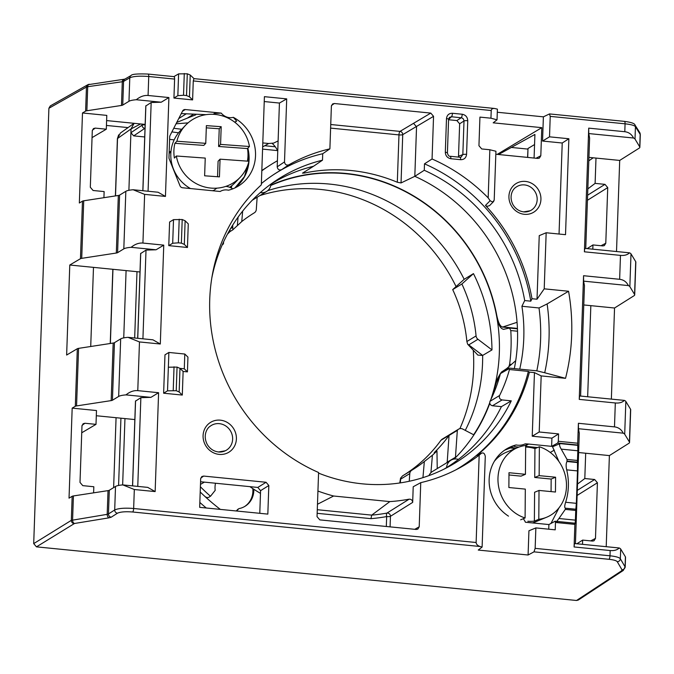 <?xml version="1.0" encoding="UTF-8"?>
<svg xmlns="http://www.w3.org/2000/svg" width="674" height="674" viewBox="0 0 674 674"><rect width="100%" height="100%" fill="white"/><g stroke="black" fill="none" stroke-linecap="round" stroke-linejoin="round"><path stroke-width="1.01" d="M461.884 283.998L452.701 289.601A150.892 140.967 58.6 0 1 466.88 341.524L476.071 335.922A150.892 140.967 58.6 0 0 461.884 283.998L473.46 273.619L464.175 279.314L452.701 289.601M133.696 135.878L130.899 132.727L142.104 125.153A3.016 2.78 56 0 0 144.8 128.372L133.696 135.878L144.716 136.957M169.604 139.408L174.17 139.863M210.296 496.098L210.178 496.249C208.628 497.867 206.91 497.968 205.014 496.553L205.031 496.544A221.426 206.859 -121.4 0 1 200.203 492.003M206.261 507.994A221.813 207.221 -121.4 0 1 199.841 502.45M205.014 496.553A221.434 206.859 58.6 0 0 220.339 509.392M476.071 335.922A4.524 4.229 58.6 0 0 477.95 339.275L468.759 344.886L482.66 355.425L477.866 355.114L467.663 344.229L466.88 341.524M465.271 430.383A166.739 155.77 -121.4 0 0 482.66 355.425L491.978 349.916L477.95 339.275M491.978 349.916A166.866 155.888 58.6 0 0 473.46 273.619M259.886 195.57A167 156.014 -121.4 0 1 320.361 189.428A167 156.014 -121.4 0 1 456.071 286.585M473.258 350.185A167 156.014 -121.4 0 1 459.879 428.647M251.621 499.215A167 156.014 -121.4 0 1 251.107 498.954M267.73 190.666A166.739 155.77 -121.4 0 1 329.552 184.078A166.739 155.77 -121.4 0 1 464.175 279.314M253.82 489.551A166.739 155.77 -121.4 0 1 252.834 488.995M222.193 244.957A4.524 4.229 58.6 0 0 223.33 243.904A150.892 140.967 -121.4 0 1 223.465 243.71L223.599 241.865M113.628 487.622L116.071 417.703M169.166 152.147A32.521 31.307 -136.4 0 1 171.002 151.212M437.241 468.582L436.963 450.973L434.199 452.658A150.892 140.967 58.6 0 0 449.053 435.455L457.326 430.408L455.464 457.284A166.975 155.989 -121.4 0 1 453.577 459.171M446.323 463.046A166.857 155.879 58.6 0 0 447.207 462.145L449.053 435.455M430.913 472.727L432.422 455.203A150.892 140.967 58.6 0 0 436.963 450.973M242.657 211.114L241.755 221.544A150.892 140.967 58.6 0 1 254.359 212.79A4.524 4.229 58.6 0 0 256.297 209.513L257.148 197.238M402.538 475.903L411.73 470.292A4.524 4.229 58.6 0 0 409.792 473.578L400.6 479.18L400.558 478.195L402.538 475.903A150.892 140.967 58.6 0 0 440.922 440.307L442.085 439.229M489.703 402.782A166.975 155.989 -121.4 0 1 473.654 434.764L462.735 429.06A4.524 4.229 58.6 0 0 457.469 430.214A150.892 140.967 -121.4 0 1 457.326 430.408M128.894 190.304L131.034 128.936L134.118 123.317M118.582 485.457L120.932 418.183M123.738 337.885L126.089 270.603M124.96 418.588L122.643 484.926M133.89 123.468L120.385 133.048L117.52 138.515L115.515 195.907M517.531 331.22L510.791 330.555A169.612 158.457 -121.4 0 1 509.62 364.255L511.44 364.432M510.791 330.555L509.51 328.07L503.326 329.359M517.455 328.828L509.51 328.07M508.887 366.673L509.62 364.255M270.771 185.476A166.975 155.989 -121.4 0 1 496.746 316.797A166.975 155.989 -121.4 0 1 494.253 388.123L497.69 378.291L500.479 373.404M501.936 371.77L506.705 368.577M173.749 128.279L181.744 129.282M200.389 486.771A218.41 204.045 58.6 0 0 210.49 496.275L215.191 490.36A20.372 19.032 -121.4 0 1 215.512 483.233M253.803 489.24A20.372 19.032 -121.4 0 1 238.866 508.626L236.608 511.01M246.6 171.803A20.372 19.032 -121.4 0 1 245.344 170.353M272.17 143.41A20.372 19.032 -121.4 0 1 277.755 151.094M494.253 388.123A166.975 155.989 -121.4 0 1 490.773 399.758M411.73 470.292A150.892 140.967 58.6 0 0 424.334 461.547L432.422 455.203M241.755 221.544L237.341 225.647A150.892 140.967 58.6 0 0 232.808 229.868L230.053 231.553A150.892 140.967 58.6 0 0 227.458 234.156M232.757 226.995A150.892 140.967 58.6 0 0 230.432 228.857M504.11 329.308C500.799 329.333 498.339 325.163 496.746 316.797M422.943 477.639L424.334 461.547M238.074 217.146L237.341 225.647M468.759 344.886L467.663 344.229M232.732 225.082L232.808 229.868M236.254 510.976L237.947 509.182A20.372 19.032 58.6 0 0 238.419 509.097M244.569 506.562A20.372 19.032 58.6 0 0 252.801 488.583M447.207 462.145L455.464 457.284M230.053 231.553L230.019 229.564M409.261 481.253L409.792 473.578M400.6 479.18L400.348 482.887M399.766 482.972L400.558 478.195M231.292 187.979L231.856 185.636M508.971 474.968L521.01 476.139L525.434 474.311L525.661 445.455A37.727 33.641 67.5 0 0 517.817 447.511A37.727 33.641 67.5 0 0 498.179 483.536A37.727 33.641 67.5 0 0 525.088 517.969L520.673 519.797M527.86 521.238A37.727 33.641 67.5 0 0 534.372 521.12L538.796 519.3A37.727 33.641 67.5 0 0 546.639 517.236A37.727 33.641 67.5 0 0 566.278 481.219A37.727 33.641 67.5 0 0 539.369 446.778L534.945 448.606A37.727 33.641 67.5 0 0 525.644 447.047M532.477 522.931A37.727 33.641 67.5 0 0 535.274 521.929L546.639 517.236M517.817 447.511L506.46 452.203A37.727 33.641 67.5 0 0 494.362 461.269M534.945 448.606L534.718 477.462L539.141 475.633L539.369 446.778M525.434 474.311L508.988 472.718L508.87 487.521L525.316 489.113L525.088 517.969M538.796 519.3L539.023 490.436L555.469 492.028L555.587 477.226L551.163 479.054L551.071 491.607M539.023 490.436L534.6 492.264L534.372 521.12M534.718 477.462L551.163 479.054M555.587 477.226L539.141 475.633M247.434 161.145A37.727 36.32 43.6 0 0 247.493 148.566L249.456 146.502A37.727 36.32 43.6 0 0 223.414 116.198A37.727 36.32 43.6 0 0 185.569 125.254A37.727 36.32 43.6 0 0 176.874 141.237L174.903 143.309A37.727 36.32 43.6 0 0 173.9 150.631A37.727 36.32 43.6 0 0 174.389 158.061L176.361 155.997A37.727 36.32 43.6 0 0 202.402 186.302A37.727 36.32 43.6 0 0 240.247 177.237A37.727 36.32 43.6 0 0 248.942 161.255L220.061 159.165L218.09 161.229L217.55 176.74M185.569 125.254L180.506 130.579A37.727 36.32 43.6 0 0 170.808 153.883A37.727 36.32 43.6 0 0 190.439 188.543M229.666 187.279A37.727 36.32 43.6 0 0 235.192 182.561L240.247 177.237M249.456 146.502L220.575 144.405L218.603 146.477L247.493 148.566M206.303 127.833L219.227 128.768L218.603 146.477M220.575 144.405L221.19 126.695L219.227 128.768M221.19 126.695L206.379 125.625L205.755 143.335L176.874 141.237M176.361 155.997L205.241 158.087L204.626 175.796L219.438 176.874L220.061 159.165M174.903 143.309L203.792 145.399L205.755 143.335M173.791 76.684A3.016 0.876 95.7 0 1 173.976 76.634A3.016 0.876 95.7 0 1 174.6 79.077L148.743 76.507L148.078 95.481C144.059 95.169 140.133 96.584 136.291 99.735A15.089 3.1 -178 0 0 128.97 101.285L122.735 105.085A4.524 0.927 2 0 1 121.472 105.447L86.87 110.763A4.524 0.927 -178 0 0 85.615 111.126L86.457 87.056L48.907 108.253L50.28 105.919L87.839 84.722L123.898 79.279A3.016 2.005 81.8 0 0 122.297 81.739L87.713 86.71L86.87 110.763M454.091 459.07A167.262 156.258 58.6 0 0 489.787 403.372M491.776 397.643A167.262 156.258 58.6 0 0 493.966 390.313L496.435 382.478L500.15 374.618M514.321 368.594A166.739 155.77 -121.4 0 0 515.72 360.683L505.112 369.967M318.566 473.123A167.262 156.258 58.6 0 0 448.892 466.602A167.262 156.258 58.6 0 0 511.28 400.853L501.414 406.649A166.739 155.77 -121.4 0 1 458.413 459.407A166.739 155.77 58.6 0 1 446.601 467.571A166.739 155.77 -121.4 0 1 444.115 469.087M270.459 184.423A166.739 155.77 58.6 0 1 270.956 184.112A166.739 155.77 -121.4 0 1 275.009 181.685A166.739 155.77 -121.4 0 1 313.536 166.259L322.501 160.176A167.262 156.258 58.6 0 0 274.857 181.314A167.262 156.258 58.6 0 0 211.821 277.915M577.483 460.477L577.492 470.915L566.708 469.845C565.865 466.164 565.958 463.392 566.994 461.513L567.028 459.441L577.483 460.477L577.829 450.78L561.24 449.137C559.589 446.474 559.193 444.629 560.06 443.593L552.537 446.778L558.872 461.429M566.708 469.845C569.277 480.916 568.923 491.717 565.638 502.265L576.363 503.335L577.492 470.915M576.363 503.335L575.739 510.445L565.284 509.401L565.351 508.179C564.45 507.648 564.542 505.677 565.638 502.265M565.284 509.401L558.948 518.508L575.402 520.143L575.739 510.445M557.339 521.811C556.547 521.895 557.086 520.791 558.948 518.508M550.987 523.428L559.032 507.792M561.24 449.137L567.028 459.441M330.74 124.513L399.985 131.388L430.779 113.089L334.355 103.518L332.602 103.939L331.381 106.18L329.889 148.853L322.72 153.723L322.501 160.176M532.907 448.025L533.783 447.283M182.207 219.522L185.131 220.786L188.273 223.869L187.456 247.484L168.778 245.631L169.604 222.016L173.513 219.631L182.207 219.522L181.382 243.129L184.314 244.401L185.131 220.786M200.473 484.387A30.204 28.215 58.6 0 0 200.903 484.151L204.399 482.129M268.825 485.507L267.831 514.11L199.673 507.345L200.667 478.742L201.821 476.552L203.649 476.071L266.062 482.272L268.825 485.507L260.577 490.672L259.785 513.31M260.577 490.672L257.805 487.437L266.062 482.272M200.566 481.75L257.805 487.437M559.041 234.038L562.226 143.006L568.873 138.751L565.52 234.678L546.167 232.757L544.213 288.834L568.57 291.252L547.111 303.94A190.86 178.298 -121.4 0 1 544.71 372.756L565.528 378.325L541.171 375.907L539.208 431.992L532.233 436.204L534.457 372.612L529.41 372.115L528.349 371.399L509.46 369.529L508.247 368.181L501.498 372.031L500.428 373.59A153.908 143.781 -121.4 0 1 489.998 401.333L499.586 395.512C498.92 397.803 499.746 399.278 502.063 399.935L511.28 400.853M541.171 375.907L534.457 372.612M489.476 205.696L487.058 206.337L485.465 205.41L490.133 200.717L492.61 202.065L494.194 200.237L495.938 151.254L489.846 149.754L481.708 148.946L478.944 145.71L479.939 117.108L490.95 118.203L497.033 119.82L493.183 122.828L541.795 127.656L497.193 154.388M495.828 154.245L537.835 158.424L539.36 158.129L540.809 155.753L541.795 127.656M304.547 171.87L304.505 173.024A167.118 156.124 -121.4 0 1 397.315 182.241L398.974 134.901L330.614 128.111M413.785 123.595L416.54 126.838L414.813 176.318L401.038 182.94L397.315 182.241M304.505 173.024L302.491 173.159L313.536 166.259M317.479 504.253L333.622 496.013A184.954 172.78 -121.4 0 1 317.934 491.051M534.558 144.548L528.012 148.482L527.7 157.413M625.421 556.834L620.687 549.032L620.35 558.763L625.068 566.859L625.421 556.834A15.089 3.1 2 0 1 625.539 557.255L625.186 567.331M616.516 251.528L619.701 160.429L639.179 148.154A15.089 3.1 -178 0 0 639.853 147.286A15.089 3.1 -178 0 0 639.736 146.865L635.009 139.055A15.089 3.1 -178 0 0 633.518 138.01L588.756 133.562L589.607 138.035L585.748 248.479M634.579 294.445L635.725 261.681A15.089 3.1 2 0 1 635.843 262.102L634.706 294.858A15.089 3.1 -178 0 0 634.579 294.445L629.853 286.635A15.089 3.1 -178 0 0 628.362 285.582L583.6 281.142L584.451 285.608L580.592 396.051M611.36 399.109L614.545 308.01L634.023 295.734A15.089 3.1 -178 0 0 634.706 294.858M629.432 442.018L630.569 409.261A15.089 3.1 2 0 1 630.696 409.674L629.55 442.439A15.089 3.1 -178 0 0 629.432 442.018L624.697 434.216A15.089 3.1 -178 0 0 623.214 433.163L578.444 428.715L579.295 433.188L575.436 543.632M606.212 546.69L609.389 455.59L628.876 443.315A15.089 3.1 -178 0 0 629.55 442.439M118.658 396.447L120.671 338.887A15.089 3.1 2 0 1 127.993 337.337L139.476 341.937L137.774 390.642C133.755 390.322 129.821 391.746 125.979 394.888A15.089 3.1 -178 0 0 118.658 396.447L112.432 400.246A4.524 0.927 2 0 1 111.168 400.609L76.558 405.925A4.524 0.927 -178 0 0 75.311 406.279L77.316 348.728A4.524 0.927 2 0 1 78.572 348.365L76.558 405.925M123.814 248.866L125.827 191.315A15.089 3.1 2 0 1 133.149 189.756L144.624 194.365L142.93 243.061C138.911 242.75 134.977 244.165 131.135 247.316A15.089 3.1 -178 0 0 123.814 248.866L117.588 252.666A4.524 0.927 2 0 1 116.316 253.028L81.714 258.344A4.524 0.927 -178 0 0 80.459 258.698L82.472 201.147A4.524 0.927 2 0 1 83.728 200.793L81.714 258.344M75.311 406.279L72.177 408.124L69.034 498.153L72.16 496.3A4.524 0.927 2 0 1 73.415 495.946L72.581 519.999A3.016 1.997 80.7 0 0 74.511 523.479L36.472 546.85L33.7 543.615L48.907 108.253M576.531 600.483L621.538 570.861A3.016 2.822 56.7 0 0 623.29 570.44L578.284 600.054L576.531 600.483L36.472 546.85M412.673 502.391L390.448 516.309A3.016 2.806 57.9 0 0 386.918 513.099L409.126 499.181C411.258 499.114 412.437 500.184 412.673 502.391L413.213 486.754L420.753 482.651A173.951 162.501 -121.4 0 0 459.474 467.958A173.951 162.501 -121.4 0 0 479.18 455.152L476.13 542.503C476.307 544.339 477.613 545.67 480.048 546.496L482.112 547.052L478.262 550.06L528.087 555.005L533.985 551.854L535.148 548.366L609.987 555.797L610.172 550.548L574.088 546.959L574.88 524.38L555.477 522.46L555.123 521.229L548.897 524.557L548.737 529.191M624.267 121.421A3.016 0.876 95.7 0 1 624.453 121.371A3.016 0.876 95.7 0 1 625.068 123.814L550.228 116.383L549.495 113.931L543.387 116.838L497.294 112.255M192.604 99.904L173.934 98.05L177.843 95.666L183.53 95.253L186.53 95.556L189.461 96.82L192.604 99.904L193.27 80.931L193.952 78.622M497.033 119.82L497.404 109.137L494.505 108.463C492.509 108.371 491.413 109.062 491.22 110.519L490.95 118.203M80.459 258.698L69.784 265.017L66.633 355.038L77.316 348.728M85.615 111.126L82.489 112.971L79.347 202.992L82.472 201.147M140.714 253.508L146.014 250.096L142.922 338.82M583.6 281.142L583.566 275.717L619.642 279.297L620.476 255.387L584.4 251.806L584.746 248.377L629.508 252.826A15.089 3.1 2 0 1 630.999 253.871L629.853 286.635M577.711 443.214L577.728 445.025L557.743 443.037L558.308 441.285L577.711 443.214L578.41 423.289L614.486 426.878L615.32 402.968L579.244 399.387L583.566 275.717M579.244 399.387L579.589 395.958L624.36 400.398A15.089 3.1 2 0 1 625.843 401.451L624.697 434.216M630.569 409.261L625.843 401.451M135.558 401.089L140.866 397.668L150.909 397.365L125.979 394.888M577.728 445.025L577.829 450.78M575.402 520.143L575.099 523.681M574.981 523.201L574.88 524.38M574.088 546.959L574.433 543.53L619.204 547.979A15.089 3.1 2 0 1 620.687 549.032M578.444 428.715L578.41 423.289M577.298 490.36L594.653 479.509L584.805 478.532L585.689 453.231L578.621 452.532M585.689 453.231L609.389 455.59M145.87 105.936L151.17 102.515L161.221 102.212L136.291 99.735M116.316 253.028L118.329 195.477L83.728 200.793M118.329 195.477A4.524 0.927 -178 0 0 119.593 195.115L117.588 252.666M125.827 191.315L119.593 195.115M133.149 189.756L158.078 192.233L165.45 196.429L144.624 194.365M145.154 124.412L106.61 120.579M82.489 112.971L106.795 115.389L106.307 129.206L95.261 128.111L92.372 130.158M587.61 195.207L604.957 184.356L595.108 183.379L595.993 158.078L588.924 157.371M595.993 158.078L619.701 160.429M177.843 95.666L178.602 73.879L187.296 73.803L190.228 75.033L194.104 78.698M183.53 95.253L184.288 73.508M186.53 95.556L187.296 73.803M189.461 96.82L190.228 75.033M168.778 245.631L172.687 243.247L173.513 219.631M172.687 243.247L178.374 242.834L179.2 219.219M178.374 242.834L181.382 243.129M184.314 244.401L187.456 247.484M173.884 76.625L178.602 73.879M173.934 98.05L174.6 79.077M604.957 184.356L607.729 187.591L605.783 243.247L604.325 245.622L602.809 245.909L592.96 244.932L592.817 249.178M498.541 154.514L534.912 134.446L534.086 158.045M128.068 127.597L106.441 125.448M588.806 160.816L593.23 157.8M270.838 185.131A167.262 156.258 58.6 0 1 496.612 314.564C498.238 322.897 500.335 327.025 502.897 326.966L517.059 322.307A166.739 155.77 -121.4 0 0 414.813 176.318L424.266 170.278L424.494 163.833A173.53 162.105 58.6 0 1 530.8 301.168L531.98 298.725A173.606 162.181 58.6 0 0 485.465 205.41M536.63 447.57L535.063 448.555M215.065 114.428A16.597 15.502 -121.4 0 1 214.526 113.426L221.249 113.114A12.073 11.281 58.6 0 0 233.339 117.335L236.667 121.118L235.748 121.674A16.597 15.502 58.6 0 1 234.729 122.196M236.667 121.118A16.597 15.502 -121.4 0 1 234.577 122.078M213.784 114.327A16.597 15.502 58.6 0 1 213.607 113.99L214.526 113.426M577.517 484.058L584.805 478.532M582.505 544.331L582.656 540.093L592.497 541.07L594.021 540.784L595.479 538.4L597.417 482.752L577.121 495.441M582.656 540.093L576.86 543.775M587.164 248.613L592.96 244.932M595.108 183.379L587.829 188.897M81.739 432.775L96.003 424.359L84.949 423.264L83.129 423.744L81.975 425.934L80.004 482.407L82.776 485.642L93.821 486.746L93.61 492.846M95.261 128.111L93.433 128.582L92.287 130.773L90.316 187.254L93.079 190.489L104.133 191.585L103.922 197.684M92.043 137.622L106.307 129.206M528.087 555.005L528.93 530.792L535.864 527.911L555.216 529.84L555.477 522.46M261.815 170.834A183.387 171.314 -121.4 0 1 269.608 165.484A183.387 171.314 -121.4 0 1 277.418 160.757L279.432 103.055L264.233 101.547M455.666 469.972A173.53 162.105 58.6 0 0 528.349 371.399M479.18 455.152L481.312 453.366L476.729 455.573A173.606 162.181 58.6 0 0 529.41 372.115M322.72 153.723A173.53 162.105 58.6 0 0 271.588 175.965M414.754 529.317L419.211 526.798L417.838 529.132L416.237 529.461L319.813 519.881L317.041 516.646L318.583 472.508A173.951 162.501 -121.4 0 1 261.327 184.836L264.41 96.668L286.703 98.884L279.432 103.055M286.703 98.884L284.504 161.912C284.959 164.582 286.408 165.551 288.876 164.818L281.589 169.696A173.555 162.131 58.6 0 0 271.816 175.813A173.555 162.131 58.6 0 0 261.369 183.581M288.876 164.818A173.951 162.501 -121.4 0 1 329.889 148.853M193.691 114.125L187.33 118.127L195.789 114.824M281.589 169.696C279.129 170.446 277.671 169.486 277.208 166.798L277.418 160.757M610.172 550.548C614.149 550.885 617.157 550.035 619.204 547.979M615.32 402.968C619.296 403.313 622.313 402.454 624.36 400.398M620.476 255.387C624.453 255.732 627.46 254.873 629.508 252.826M187.33 118.127L176.74 122.432M181.272 113.586L206.067 114.656M535.864 527.911L535.148 548.366M588.756 133.562L588.714 128.136L624.798 131.716L625.068 123.814C630.923 124.454 634.386 125.406 635.439 126.67L635.009 139.055M584.4 251.806L588.714 128.136M635.725 261.681L630.999 253.871M536.816 370.826A184.727 172.578 58.6 0 0 539.015 307.959L521.92 306.266A167.076 156.09 -121.4 0 1 519.721 369.133L536.816 370.826L544.71 372.756M547.111 303.94L539.015 307.959M562.226 143.006L542.545 141.051L549.521 136.83L568.873 138.751M557.743 443.037L551.627 446.348L551.913 438.159L532.233 436.204M558.308 441.285L558.569 433.913L551.913 438.159M558.569 433.913L539.208 431.992M546.167 232.757L539.242 235.63L537.018 299.222L544.213 288.834M176.226 390.709L177.051 367.094L179.983 368.366L183.126 371.45L182.3 395.065L163.63 393.212L167.531 390.827L176.226 390.709L179.158 391.982L179.983 368.366L184.288 368.796L187.431 371.88L183.126 371.45M179.158 391.982L182.3 395.065M167.531 390.827L168.357 367.212L177.051 367.094M173.218 390.414L174.044 366.799M163.63 393.212L164.97 354.836L168.871 352.451L168.357 367.212M72.177 408.124L96.483 410.542L96.003 424.359M221.249 113.114L185.266 109.542A3.016 2.822 -121.4 0 0 182.603 110.991L170.008 135.584A3.016 2.822 -121.4 0 0 169.696 136.805L168.972 157.598A3.016 2.822 -121.4 0 0 169.199 158.879L179.992 185.797A3.016 2.822 -121.4 0 0 182.536 187.76L220.162 191.5A12.073 11.281 58.6 0 1 228.478 190.211A39.985 37.356 58.6 0 0 238.276 186.117A39.985 37.356 58.6 0 0 255.438 151.448A39.985 37.356 58.6 0 0 233.339 117.335M448.572 119.736L456.879 120.562L461.235 117.723A3.016 0.876 -84.3 0 0 462.212 114.243C465.675 114.942 467.52 117.099 467.748 120.705A3.016 0.623 -178 0 0 464.007 120.958L463.468 119.037L461.884 117.849L451.462 116.754L449.398 117.419M458.345 157.084L458.514 156.2L462.827 154.616L464.007 120.958L459.651 123.797L458.514 156.2M459.651 123.797L456.879 120.562M460.115 157.286L461.075 157.126M460.628 159.696L450.847 158.719A3.016 0.876 -84.3 0 0 450.24 156.284L460.005 157.253L461.083 157.109L462.827 154.616A3.016 0.623 -178 0 1 466.568 154.363C466.096 157.91 464.116 159.679 460.628 159.696A3.016 0.876 -84.3 0 0 460.013 157.253A3.016 0.876 -84.3 0 0 459.853 157.278M550.228 116.383L549.521 136.83M565.528 378.325A206.278 192.705 58.6 0 0 568.57 291.252M623.214 433.163C621.369 429.448 618.462 427.358 614.486 426.878M628.362 285.582C626.517 281.875 623.61 279.777 619.642 279.297M633.518 138.01C631.673 134.294 628.766 132.197 624.798 131.716M148.078 95.481L168.904 97.553L161.221 102.212M142.93 243.061L163.757 245.134L156.065 249.784L131.135 247.316M127.993 337.337L152.922 339.814L160.302 344.01L139.476 341.937M137.774 390.642L158.601 392.706L150.909 397.365M115.515 486.468L109.289 490.268L108.463 513.942L114.698 509.974L115.515 486.468A15.089 3.1 2 0 1 122.837 484.909L147.766 487.386L155.146 491.582L134.32 489.518L133.654 508.491L476.13 542.503M122.837 484.909L134.32 489.518M447.317 153.074A3.016 0.623 -178 0 0 447.41 152.922C448.05 155.374 448.994 156.494 450.224 156.275A3.016 0.876 -84.3 0 0 450.08 156.301M448.488 119.416A3.016 0.623 -178 0 0 448.589 119.264L447.41 152.922A3.016 0.623 -178 0 0 445.32 152.257L446.491 118.599C446.963 115.06 448.943 113.283 452.431 113.274L462.212 114.243M449.406 117.428L448.589 119.264A3.016 0.623 -178 0 0 446.491 118.599M448.581 119.467L451.462 116.754A3.016 0.876 -84.3 0 0 452.431 113.274M482.112 547.052L485.28 456.399C484.648 453.307 483.325 452.305 481.312 453.366M476.729 455.573L477.369 455.186M594.653 479.509L597.417 482.752M430.779 113.089L433.551 116.332L402.732 134.64L401.038 182.94M399.985 131.388A3.016 2.78 -119.5 0 1 402.732 134.64A3.016 0.623 -178 0 1 398.974 134.901A3.016 0.876 -84.3 0 1 399.985 131.388M111.168 400.609L113.173 343.049L78.572 348.365M120.671 338.887L114.445 342.687L112.432 400.246M33.7 543.615L71.326 520.362L107.191 514.338L108.025 490.63L73.415 495.946M168.871 352.451L184.802 354.035L187.945 357.119L187.431 371.88M184.802 354.035L184.288 368.796M531.98 298.725L537.018 299.222M542.545 141.051L543.387 116.838M490.133 200.717L488.17 197.87L489.846 149.754M419.211 526.798L420.753 482.651M527.574 157.404L528.012 148.482M519.064 447.031A16.597 15.502 -121.4 0 1 513.108 445.977L516.141 444.95A39.985 37.356 58.6 0 0 506.393 449.027A39.985 37.356 58.6 0 0 508.482 516.141M516.141 444.95A15.089 14.095 58.6 0 0 525.113 443.871L527.371 444.267A16.597 15.502 -121.4 0 1 526.436 444.891A16.597 15.502 -121.4 0 1 525.349 445.489M551.627 446.348L528.585 444.056A39.985 37.356 58.6 0 0 525.113 443.871M523.235 518.736A12.073 11.281 58.6 0 1 525.408 522.232L548.897 524.557M488.17 197.87A173.951 162.501 -121.4 0 0 432.059 158.997L433.551 116.332M165.45 196.429L168.904 97.553M160.302 344.01L163.757 245.134M155.146 491.582L158.601 392.706M134.842 419.565L96.306 415.74M139.998 271.984L93.484 267.367L90.72 346.503M583.777 304.951L614.545 308.01M428.976 475.591A10.009 9.352 -121.4 0 1 432.523 471.463L450.906 460.249A10.009 9.352 -121.4 0 1 458.413 459.407M516.292 448.143A16.597 15.502 58.6 0 1 511.271 447.098L513.108 445.977M213.523 190.835A16.597 15.502 -121.4 0 1 216.497 188.425M225.849 186.378A16.597 15.502 -121.4 0 1 232.64 188.728M213.287 190.388A16.597 15.502 58.6 0 0 212.714 190.759M587.661 396.759L590.837 305.651M554.306 450.122L550.245 452.456M500.428 373.59L508.617 368.931C507.64 368.451 507.901 368.173 509.401 368.105L519.721 369.133M333.622 496.013L389.842 501.599L371.719 515.121A185.569 173.361 58.6 0 0 386.918 513.099A3.016 1.011 79.8 0 0 386.665 516.579A188.594 176.184 -121.4 0 1 370.961 518.66L371.719 515.121L317.286 509.713M409.126 499.181A184.954 172.78 -121.4 0 1 389.842 501.599M509.46 369.529A154.178 144.034 -121.4 0 1 499.586 395.512M521.92 306.266L524.701 300.562A167.262 156.258 58.6 0 0 424.266 170.278M524.701 300.562L530.8 301.168M432.059 158.997L424.494 163.833M502.063 399.935L492.475 405.765L501.414 406.649M492.475 405.765C490.158 405.108 489.332 403.625 489.998 401.333M509.999 447.924L515.5 448.471M176.04 123.797L188.063 122.879M270.956 184.112A10.009 9.352 -121.4 0 1 266.651 191.441A10.009 9.352 -121.4 0 1 260.332 192.579M248.874 157.497L247.847 158.129M446.601 467.571A10.009 9.352 -121.4 0 1 450.906 460.249M515.72 360.683A166.739 155.77 58.6 0 0 517.059 322.307M262.649 146.915L268.699 143.503L262.793 142.913M268.699 143.503L273.678 143.09L278.109 140.917M249.911 486.653A185.628 173.412 58.6 0 0 260.484 493.385M113.173 343.049A4.524 0.927 -178 0 0 114.445 342.687M108.025 490.63A4.524 0.927 -178 0 0 109.289 490.268M247.998 155.189L248.714 154.784M140.866 397.668L137.766 486.392M151.17 102.515L148.069 191.239M146.014 250.096L156.065 249.784M69.784 265.017L93.484 267.367M178.576 132.786L171.887 131.919M262.574 149.114L277.536 150.605M457.469 430.214L440.922 440.307M145.137 124.842A3.016 0.623 2 0 0 142.104 125.153L142.147 124.109M140.588 123.957L131.034 128.936L117.52 138.515A3.016 0.623 -178 0 0 117.394 138.684L115.397 195.923M134.674 337.994L136.99 271.689M112.954 269.305L110.368 343.487M275.262 146.772L264.747 145.727M497.134 457.242L498.196 457.309M147.935 74.115A3.016 0.876 95.7 0 1 148.12 74.064A3.016 0.876 95.7 0 1 148.743 76.507C139.754 75.808 133.444 76.238 129.787 77.788L123.569 81.411L122.735 105.085M565.587 508.247L575.84 509.266M575.882 509.232L565.351 508.179M203.649 476.071L200.759 478.119M334.355 103.518L331.515 105.38M621.538 570.861L621.984 569.783A3.016 2.923 -30.3 0 0 625.068 566.859L623.29 570.44M639.853 147.286L640.3 134.589L635.439 126.67A3.016 2.932 147.8 0 0 635.001 125.035L639.736 132.551A3.016 2.932 147.8 0 1 640.182 134.185L639.736 146.865M128.97 101.285L129.787 77.788A3.016 2.822 59.8 0 1 131.118 75.48M74.089 523.605A3.016 2.806 58.3 0 1 71.326 520.362L72.16 496.3M89.28 84.258A3.016 2.005 81.8 0 0 87.713 86.71L86.457 87.056A3.016 2.814 60.6 0 1 87.814 84.739M608.976 559.302A3.016 0.876 -84.3 0 0 609.987 555.797C615.842 556.438 619.296 557.423 620.35 558.763A3.016 2.923 -30.3 0 1 617.258 561.695C616.424 560.616 613.66 559.816 608.976 559.302L533.985 551.854M491.22 110.519L193.27 80.931M88.867 84.393A3.016 2.814 60.6 0 0 87.839 84.722M124.901 79.102A3.016 2.822 59.8 0 0 123.569 81.411L122.297 81.739L121.472 105.447M480.048 546.496L132.643 511.996A3.016 0.876 95.7 0 0 133.654 508.491C124.673 507.8 118.354 508.297 114.698 509.974A3.016 2.814 57.5 0 0 117.47 513.2L111.235 517.177A3.016 2.814 57.5 0 1 108.463 513.942L107.191 514.338A3.016 1.997 80.7 0 0 109.129 517.817L74.511 523.479M140.723 253.323L137.749 338.306M135.567 400.904L132.601 485.878M576.144 507.471L576.287 503.326M577.416 470.907L577.584 466.088M145.87 105.751L142.905 190.725M178.72 118.573L186.294 113.805M511.187 147.429L527.86 149.089M590.702 540.885L595.479 538.4M601.014 245.732L605.783 243.247M607.729 187.591L587.433 200.288M84.949 423.264L82.068 425.311M524.515 184.912A13.8 12.89 58.6 0 0 515.88 187.288C512.543 189.226 508.558 196.572 513.175 205.031C515.821 209.066 519.342 211.35 523.732 211.863L530.194 210.751A13.8 12.89 58.6 0 0 536.849 196.176A13.8 12.89 58.6 0 0 524.515 184.912M523.572 211.897A13.8 12.89 58.6 0 0 530.194 210.751M219.345 423.66A14.483 13.531 58.6 0 0 210.288 426.162C206.775 428.192 202.596 435.909 207.44 444.789C210.212 449.019 213.902 451.411 218.519 451.959L225.31 450.78A14.483 13.531 58.6 0 0 232.294 435.488A14.483 13.531 58.6 0 0 219.345 423.66M218.359 451.993A14.483 13.531 58.6 0 0 225.31 450.78M132.643 511.996C125.457 511.448 120.402 511.852 117.47 513.2M111.235 517.177L109.129 517.817M621.984 569.783L617.258 561.695M536.041 158.238L540.809 155.753M577.483 462.153L567.247 461.134M566.994 461.513L577.508 462.558M450.847 158.719C447.384 158.019 445.539 155.863 445.32 152.257M467.748 120.705L466.568 154.363M555.224 521.28L574.922 523.235M560.06 443.593L577.786 445.354M185.266 109.542L182.469 111.252M524.355 214.307A16.816 15.704 -121.4 0 1 511.355 188.265A16.816 15.704 -121.4 0 1 539.074 191.02A16.816 15.704 -121.4 0 1 524.355 214.307M219.143 454.394A17.499 16.345 -121.4 0 1 205.612 427.291A17.499 16.345 -121.4 0 1 234.468 430.164A17.499 16.345 -121.4 0 1 219.143 454.394M386.32 526.487L386.665 516.579A3.016 0.623 2 0 0 390.448 516.309L390.077 526.866M370.961 518.66L317.159 513.31M247.847 148.196A39.985 37.356 -121.4 0 1 234.956 187.911M528.585 444.056L525.653 445.843M525.653 446.373L537.498 447.553M502.897 326.966L517.438 328.415M277.208 166.798L284.504 161.912M511.962 447.351L504.582 450.207A39.985 37.356 -121.4 0 1 511.92 447.334M458.623 429.144L441.841 439.381M112.836 269.288L110.241 343.504M117.394 138.684L118.666 134.834M169.115 153.512L170.96 151.566M124.917 79.085L131.144 75.463C131.927 74.132 137.589 73.668 148.12 74.064L173.976 76.634M549.479 113.923L624.453 121.371C631.226 122.272 634.74 123.494 635.001 125.035M639.736 132.551L640.3 134.589M194.07 78.631L494.505 108.463M137.681 338.297L140.647 253.416M132.534 485.878L135.491 400.996M142.837 190.717L145.803 105.835M261.832 170.497L269.608 165.484M481.75 453.088L477.276 455.228M555.123 521.229L575.023 523.209M525.476 445.472L526.436 444.891M266.651 191.441L252.337 200.178M502.088 327.016L517.438 328.541M489.602 205.578L493.739 201.391M123.898 79.279L125.01 79.043M537.296 447.637L525.653 446.474M234.94 187.911L244.435 176.655L248.74 162.063M248.799 161.246L247.628 148.432"/></g></svg>
